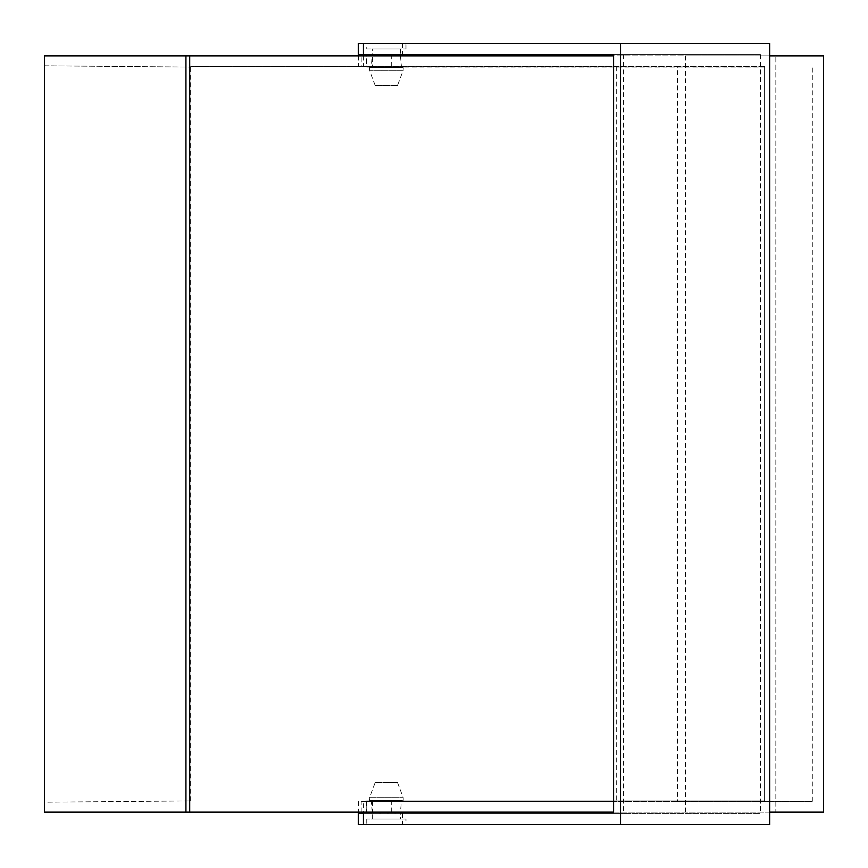 <?xml version="1.0" encoding="UTF-8"?>
<svg xmlns="http://www.w3.org/2000/svg" width="868" height="868" viewBox="0 0 868 868"><rect width="100%" height="100%" fill="white"/><g stroke="black" fill="none" stroke-linecap="round" stroke-linejoin="round"><path stroke-width="0.65" stroke-dasharray="4.34 3.25" d="M769.656 43.4L358.343 43.4M612.656 55.867L358.343 55.867L366.35 55.867L366.35 66.652L190.645 66.652L616.692 66.652L372.589 66.652L372.589 54.608L760.455 54.608L358.343 54.608M760.455 54.608L760.455 813.392L358.343 813.392M769.656 824.6L358.343 824.6M363.41 801.348L616.692 801.348L363.41 801.348L363.41 812.133L358.343 812.133L366.35 812.133L44.518 812.133L44.518 802.195L190.645 800.925L44.518 802.195L44.518 65.805L190.645 67.075L44.518 65.805L44.518 55.867L366.35 55.867M366.35 801.348L366.35 812.133M372.589 801.348L372.589 813.392L363.41 813.392M190.645 800.925L190.645 67.075M613.611 812.133L363.41 812.133M372.589 66.652L366.35 66.652M363.41 55.867L363.41 66.652M372.589 54.608L363.41 54.608M616.692 66.652L616.692 801.348M623.604 54.608L623.604 813.392L760.455 813.392M372.589 813.392L623.604 813.392M769.656 812.133L361.153 812.133L366.752 812.133L366.752 801.348L812.274 801.348L677.452 801.348L677.452 66.652L361.153 66.652L366.752 66.652L366.752 55.867L823.482 55.867M361.153 812.133L361.153 801.348L366.752 800.925L764.632 800.925L764.632 67.075L366.752 67.075L366.752 55.867L361.153 55.867L361.153 66.652M391.284 66.652L391.284 55.867L361.153 55.867M764.632 67.075L366.752 66.652L764.632 66.652L764.632 800.925L366.752 800.925L366.752 812.133L775.84 812.133L775.84 55.867L775.84 812.133L823.482 812.133M677.452 801.348L361.153 801.348M391.284 812.133L391.284 801.348M685.384 812.133L685.384 55.867L391.284 55.867M769.656 55.867L685.384 55.867M764.632 66.652L677.452 66.652M397.577 85.433L375.16 85.433L397.577 85.433L403.175 70.297L369.551 70.297L403.175 70.297L403.175 67.498L369.551 67.498L403.175 67.498M375.16 85.433L369.551 70.297L369.551 67.498M372.361 48.999L400.376 48.999L372.361 48.999L372.361 55.172L400.376 55.172L401.493 67.498L371.233 67.498L401.493 67.498M400.376 48.999L400.376 55.172L372.361 55.172L371.233 67.498M366.752 48.999L405.985 48.999L366.752 48.999L366.752 43.4L405.985 43.4L366.752 43.4M405.985 48.999L405.985 43.4M375.16 782.567L397.577 782.567L375.16 782.567L369.551 797.703L403.175 797.703L369.551 797.703L369.551 800.502L403.175 800.502L369.551 800.502M397.577 782.567L403.175 797.703L403.175 800.502M400.376 819.001L372.361 819.001L400.376 819.001L400.376 812.828L372.361 812.828L371.233 800.502L401.493 800.502L371.233 800.502M372.361 819.001L372.361 812.828L400.376 812.828L401.493 800.502M405.985 819.001L366.752 819.001L405.985 819.001L405.985 824.6L366.752 824.6L405.985 824.6M366.752 819.001L366.752 824.6M402.437 43.4L402.437 54.608M402.437 813.392L402.437 824.6M358.343 801.348L358.343 812.133M358.343 55.867L358.343 66.652M812.274 801.348L812.274 66.652"/><path stroke-width="1.3" d="M363.41 43.4L363.41 54.608L358.343 54.608L358.343 43.4L620.544 43.4L620.544 824.6L769.656 824.6L769.656 43.4L620.544 43.4M363.41 824.6L358.343 824.6L358.343 813.392L363.41 813.392L363.41 824.6L620.544 824.6M363.41 812.133L363.41 813.392M185.926 55.867L44.518 55.867L44.518 812.133L185.926 812.133L185.926 55.867L612.656 55.867L613.611 54.749L613.611 812.133L185.926 812.133M363.41 54.608L613.611 54.749M362.499 55.867A1.118 0.922 90 0 0 363.41 54.749M769.656 812.133L823.482 812.133L823.482 55.867L769.656 55.867M189.712 55.867L189.712 812.133"/></g></svg>
